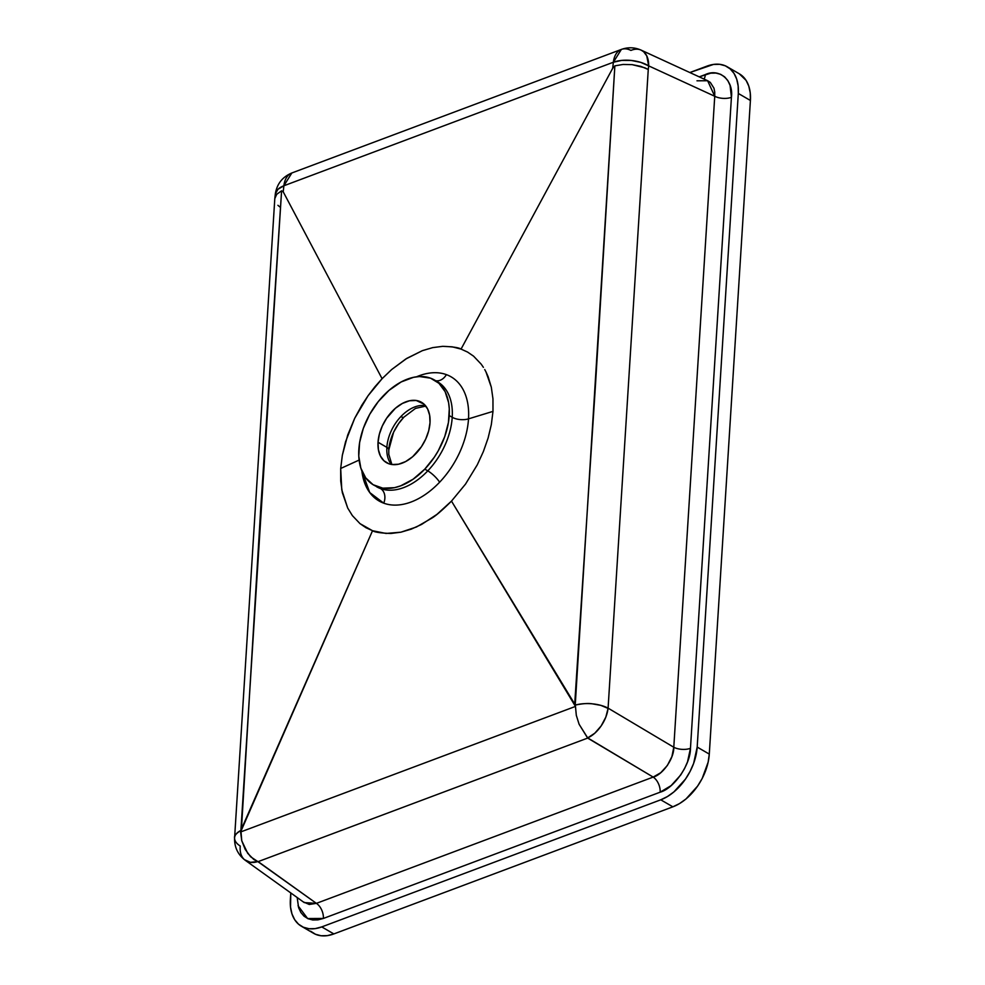 <?xml version="1.0" encoding="UTF-8"?>
<svg xmlns="http://www.w3.org/2000/svg" width="985" height="985" viewBox="0 0 985 985"><rect width="100%" height="100%" fill="white"/><g stroke="black" fill="none" stroke-linecap="round" stroke-linejoin="round"><path stroke-width="1.48" d="M388.718 450.367A7.585 3.595 -176.4 0 0 388.792 449.96A7.585 3.595 -176.4 0 0 386.871 447.362A34.894 22.31 -59.9 0 0 391.39 464.44A34.894 22.31 -59.9 0 1 386.871 447.362L378.031 442.24L386.871 447.362A7.585 3.595 3.6 0 1 388.792 449.96A7.585 3.595 3.6 0 1 388.718 450.367M376.553 486.725A60.688 38.809 -59.9 0 0 380.53 488.585L377.538 486.836A60.688 38.809 120.1 0 1 373.561 484.977L380.53 488.585A60.688 38.809 -59.9 0 0 427.785 470.867A12.14 3.263 -136.4 0 1 439.618 482.219A71.77 45.889 120.1 0 0 468.515 418.859L492.98 411.385L468.515 418.859A12.14 5.738 3.6 0 1 452.226 417.283A12.14 5.738 -176.4 0 0 468.515 418.859A71.77 45.889 120.1 0 0 446.39 374.632A12.14 9.271 -69.9 0 1 435.715 380.715A12.14 9.271 110.1 0 0 446.39 374.632A71.77 45.889 120.1 0 0 416.556 376.799A71.77 45.889 120.1 0 1 446.39 374.632A71.77 45.889 120.1 0 1 468.515 418.859A71.77 45.889 120.1 0 1 439.618 482.219A12.14 3.263 43.6 0 0 427.785 470.867L424.794 469.131L427.785 470.867A60.688 38.809 -59.9 0 0 452.226 417.283L449.222 415.547A60.688 38.809 120.1 0 1 424.794 469.131L434.286 457.249L438.337 450.662L444.703 436.7L448.434 422.479L449.283 408.898L448.606 402.631L445.109 391.636L438.941 383.3L430.507 378.154L419.524 376.541L413.54 377.317L401.154 381.958L388.976 390.405L378.302 401.548L369.707 414.328L363.342 428.29L359.611 442.511L358.762 456.092L360.842 468.146L365.718 477.885L373.069 484.694L382.833 488.166L394.505 487.673L400.661 485.851L413.072 479.239L424.794 469.131A60.688 38.809 120.1 0 1 377.538 486.836L380.53 488.585A12.14 9.271 -69.9 0 1 383.744 503.175L369.732 492.549L361.877 471.002A71.77 45.889 120.1 0 0 383.744 503.175A12.14 9.271 110.1 0 0 380.53 488.585A60.688 38.809 -59.9 0 0 427.785 470.867A60.688 38.809 -59.9 0 0 452.226 417.283A60.688 38.809 -59.9 0 0 437.599 381.823M361.877 405.143L354.698 418.28L347.73 434.988L342.337 455.267L340.687 468.478L359.106 460.081L340.687 468.478L342.337 455.267L345.55 441.797L354.698 418.28L368.07 395.724L361.877 405.143M374.817 386.883L368.058 395.736L382.094 378.696L374.817 386.883M391.661 369.535L382.094 378.696L283.212 191.816L281.599 190.807L260.631 510.156L241.448 829.025L372.527 530.718L365.977 527.726L360.017 523.651L352.384 515.623L347.693 508.026L341.77 489.828L340.687 468.478L340.712 481.025L342.337 492.648L347.693 508.026L352.384 515.623L360.005 523.638L372.527 530.718L240.611 831.968L575.462 706.417L451.487 501.106L436.946 514.379L421.592 524.426L411.188 529.167L400.883 532.196L390.885 533.476C380.715 533.094 374.608 532.183 372.527 530.718L386.034 533.451L400.883 532.196L416.409 527L431.861 518.122C436.072 515.598 442.622 509.922 451.487 501.106L574.711 704.078L595.494 384.618L614.862 65.86L612.682 68.297L461.054 349.096L452.226 346.831L442.708 346.338L432.71 347.619L422.393 350.648L406.842 358.343L391.661 369.535L405.82 358.983L422.393 350.648L432.71 347.619L442.708 346.338C452.854 346.708 458.973 347.631 461.054 349.096L467.616 352.088L461.054 349.096L612.682 68.297L613.372 62.24L283.877 185.771L283.212 191.816L382.094 378.696L391.661 369.535M473.588 356.176L467.616 352.101L473.576 356.164L481.222 364.191L473.588 356.176M483.401 367.356L481.222 364.204L483.401 367.356M484.719 369.535L485.937 371.813L484.719 369.535M488.092 376.602L485.937 371.813L491.318 387.191L488.092 376.602M492.956 398.827L491.318 387.191L492.956 398.827L492.98 411.385L492.956 398.827M430.014 422.75A34.894 22.31 120.1 0 1 415.965 453.556A34.894 22.31 120.1 0 1 388.792 463.738A34.894 22.31 120.1 0 1 386.502 462.679A34.894 22.31 120.1 0 1 378.031 442.24L379.36 434.176L382.291 426.012L386.625 418.256L395.367 408.295L402.373 403.444L409.501 400.772L416.212 400.476L424.104 404.207L427.65 409.009L429.657 415.325L430.014 422.75L428.684 430.814L425.754 438.978L421.42 446.734L412.678 456.695L405.672 461.546L398.543 464.218L391.833 464.514L388.792 463.738L383.953 460.783L380.407 455.981L378.388 449.665L378.031 442.24A34.894 22.31 120.1 0 1 392.079 411.435A34.894 22.31 120.1 0 1 419.253 401.24A34.894 22.31 120.1 0 1 421.543 402.311A34.894 22.31 120.1 0 1 430.014 422.75M439.618 482.219A71.77 45.889 120.1 0 1 383.744 503.175A71.77 45.889 120.1 0 0 439.618 482.219M310.62 931.194L315.446 934.248L321.073 935.75L327.291 935.639L333.853 933.928L321.75 926.91A45.519 29.107 120.1 0 1 301.422 926.257A45.519 29.107 120.1 0 1 290.366 899.6L290.784 892.952L290.526 907.16L291.979 913.945L294.687 919.695L298.517 924.176L303.343 927.217L308.97 928.72L315.188 928.621L321.75 926.91L660.763 799.808L672.866 806.826L333.853 933.928L321.75 926.91L660.763 799.808L667.424 796.557L673.925 791.891L685.474 779.098L690.066 771.452L693.637 763.363L697.183 747.073L738.307 93.452L750.41 100.482L709.286 754.104L697.183 747.073L738.307 93.452L738.147 85.892L736.694 79.108L733.985 73.358L730.156 68.876L725.329 65.823L719.703 64.32L713.485 64.431L689.845 72.545L706.922 66.143A45.519 29.107 120.1 0 1 727.25 66.795A45.519 29.107 120.1 0 1 738.307 93.452L750.41 100.482L750.25 92.91L748.797 86.126L746.101 80.388L739.242 73.752M388.767 449.591A37.602 24.046 120.1 0 1 393.606 432.218A37.602 24.046 120.1 0 1 398.617 423.599L393.606 432.206A37.602 24.046 120.1 0 1 398.519 423.722A37.602 24.046 120.1 0 1 402.557 418.588M399.147 422.848A52.784 33.749 -59.9 0 0 393.224 433.043M400.92 416.556A34.894 22.31 -59.9 0 0 386.871 447.362A34.894 22.31 -59.9 0 1 400.92 416.556A7.585 2.044 43.6 0 0 403.825 417.209A7.585 2.044 -136.4 0 1 400.92 416.556A34.894 22.31 -59.9 0 1 425.495 405.685A34.894 22.31 -59.9 0 0 400.92 416.556M301.422 926.257L313.525 933.275A45.519 29.107 -59.9 0 0 333.853 933.928L672.866 806.826L679.527 803.588L686.04 798.921L697.577 786.129L702.182 778.482L708.141 762.156L709.286 754.104L750.41 100.482A45.519 29.107 -59.9 0 0 739.353 73.826L727.25 66.795M648.265 69.467L648.684 65.872L714.741 96.259L673.789 747.258L608.09 708.141L648.265 69.467L644.793 67.78L632.074 64.628L623.037 64.456L614.862 65.86L575.228 705.088A25.795 12.189 3.6 0 1 608.09 708.141A25.795 14.997 120.8 0 1 587.676 737.9L653.178 777.091L316.394 903.356L258.168 861.616L587.663 738.085L653.178 777.091L660.763 772.696L667.35 765.493L671.918 756.554L673.789 747.258L608.09 708.141L648.265 69.467L648.684 65.872L714.741 96.259L714.728 92.011L713.965 88.207L710.32 82.432L707.784 80.795L641.186 50.149A25.795 16.265 114.7 0 1 648.684 65.872A25.795 13.15 -173.4 0 0 613.372 62.24A25.795 15.625 -110.5 0 1 621.264 49.459A25.795 15.625 -110.5 0 1 630.929 50.42A25.795 16.265 114.7 0 1 641.186 50.149L643.685 51.774L646.763 55.886L648.684 65.872L640.718 62.363L631.274 60.454L621.707 60.405L613.372 62.24L612.682 68.297L614.862 65.86L623.037 64.456L632.074 64.628L640.853 66.377L648.265 69.467M477.269 464.834L465.523 484.091L451.487 501.106L465.536 484.078L477.269 464.834M492.98 411.385L491.33 424.597L488.104 438.054L483.364 451.586L477.38 464.612L483.364 451.586L488.104 438.054L491.33 424.597L492.98 411.385M696.986 80.807L707.636 80.733L714.741 96.259A12.14 5.738 3.6 0 0 731.424 97.318L690.46 748.317A12.14 5.738 3.6 0 1 673.789 747.258A12.14 5.738 -176.4 0 0 690.46 748.317C690.682 764.335 674.036 788.431 660.159 792.186A12.14 7.351 69.4 0 0 653.178 777.091C662.856 774.678 674.171 758.302 673.789 747.258L714.741 96.259A12.14 5.738 -176.4 0 0 731.424 97.318C733.714 80.351 719.37 67.866 705.297 74.589A12.14 7.351 -110.6 0 1 704.029 79.071A12.14 7.351 69.4 0 0 705.297 74.589L699.239 76.867L710.764 73.161L715.947 73.075L720.626 74.318L724.64 76.855L727.829 80.585L730.07 85.375L731.424 97.318L690.46 748.317L687.518 761.873L684.55 768.596L680.721 774.961L671.117 785.611L660.159 792.186L323.375 918.451L317.896 919.879L312.725 919.978L308.046 918.722L304.033 916.185L300.844 912.455L298.603 907.678L297.187 897.532M373.561 484.977A60.688 38.809 120.1 0 1 383.263 395.859A60.688 38.809 120.1 0 1 430.507 378.154A60.688 38.809 120.1 0 1 434.483 380.013A60.688 38.809 120.1 0 1 449.222 415.547L452.226 417.283A60.688 38.809 -59.9 0 0 437.488 381.749L434.483 380.013M709.286 754.104L697.183 747.073A45.519 29.107 120.1 0 1 660.763 799.808L672.866 806.826A45.519 29.107 -59.9 0 0 709.286 754.104M303.405 901.94L309.278 904.476L316.394 903.356L257.799 861.579A25.795 16.622 125.6 0 1 245.314 860.336A25.795 16.622 125.6 0 1 240.254 846.053A25.795 12.189 3.6 0 1 234.602 837.767A25.795 12.189 3.6 0 1 240.894 830.441L281.599 190.807L276.723 194.291L274.803 198.613L275.332 193.897L277.967 189.28L283.877 185.771L613.372 62.24L621.35 49.435L291.856 172.966L283.877 185.771A25.795 13.248 -173.7 0 0 275.283 194.267M587.663 738.085L579.094 724.234L576.311 715.319L575.462 706.417L240.611 831.968L241.756 840.759L247.703 853.318L253.921 859.609L258.168 861.616L587.663 738.085M291.769 173.003A25.795 15.637 69.4 0 0 283.877 185.771L283.212 191.816L281.599 190.807L276.723 194.291L274.803 198.576L234.59 837.903C234.011 835.97 236.104 833.482 240.894 830.441L241.756 840.759L245.216 849.415L250.633 856.778L257.799 861.579L250.387 862.331L244.452 859.659M653.178 777.091A12.14 7.351 -110.6 0 1 660.159 792.186L323.375 918.451A12.14 7.351 69.4 0 0 316.394 903.356L653.178 777.091M304.242 902.592L316.394 903.356A12.14 7.351 -110.6 0 1 323.375 918.451L307.64 918.549L298.049 905.757M575.412 705.716L576.311 715.319L579.094 724.234L587.676 737.9L594.792 733.209L601.158 725.92L605.824 717.129L608.065 708.412L600.813 705.358L592.219 703.819C588.291 703.142 582.627 703.561 575.228 705.088L575.412 705.716M280.429 207.379L277.905 205.311M275.246 194.55L275.271 194.291C276.797 184.072 282.326 176.968 291.856 172.966M393.606 432.206L388.792 449.96L388.792 454.393L391.882 464.514M398.617 423.599L403.825 417.209L415.485 408.406L425.803 406.066M304.193 902.555L245.314 860.336C237.865 854.66 234.295 847.137 234.59 837.779M621.35 49.435C628.061 47.034 634.672 47.268 641.186 50.149"/></g></svg>
